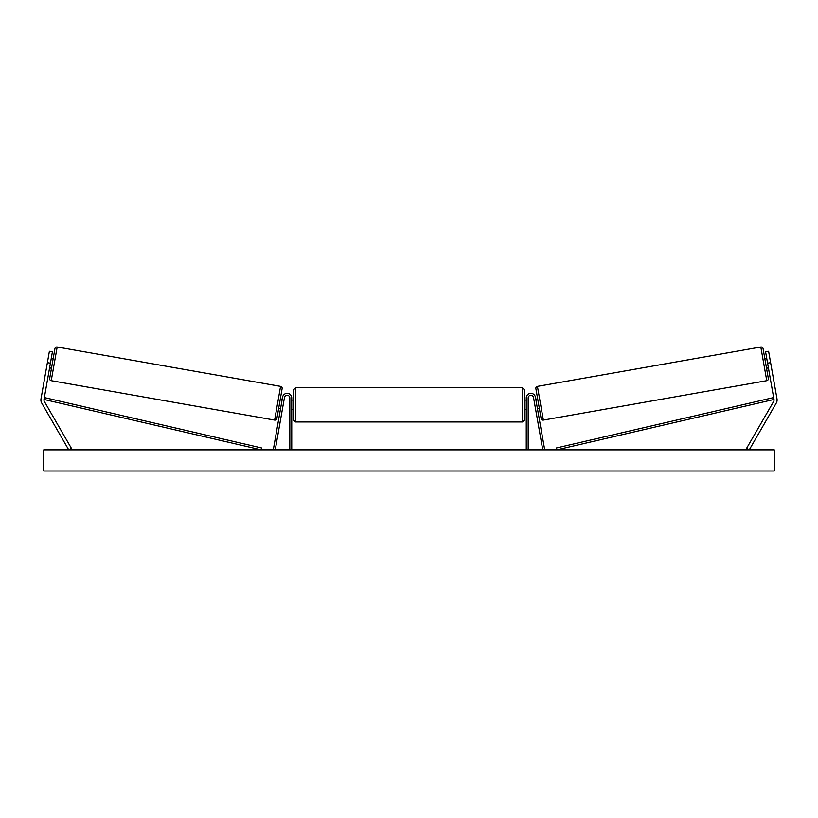 <?xml version="1.0" encoding="UTF-8"?>
<svg xmlns="http://www.w3.org/2000/svg" width="818" height="818" viewBox="0 0 818 818"><rect width="100%" height="100%" fill="white"/><g stroke="black" fill="none" stroke-linecap="round" stroke-linejoin="round"><path stroke-width="1.23" d="M291.74 449.859L291.74 397.957A4.611 4.611 0 0 0 287.527 393.356A4.611 4.611 0 0 0 282.578 397.159L273.345 449.532L275.237 449.859L284.47 397.487A2.689 2.689 0 0 1 287.353 395.278A2.689 2.689 0 0 1 289.817 397.957L289.817 449.859M40.9 399.992A6.155 6.155 0 0 0 41.728 403.069L68.743 449.859L71.401 448.325L44.387 401.536A3.078 3.078 0 0 1 44.019 399.46L261.249 449.859L261.678 447.988L44.458 397.589L44.019 399.46L50.419 363.172L47.393 362.64L40.992 398.928A6.155 6.155 0 0 0 40.9 399.992M47.393 362.64L49.397 351.28L52.424 351.812L50.419 363.172M777.008 398.928A6.155 6.155 0 0 1 776.272 403.069L749.257 449.859L746.599 448.325L773.613 401.536A3.078 3.078 0 0 0 773.981 399.46L556.751 449.859L556.322 447.988L773.542 397.589L773.981 399.46L767.581 363.172L770.607 362.64L777.008 398.928M770.607 362.64L768.603 351.28L765.576 351.812L767.581 363.172M526.26 449.859L526.26 397.957A4.611 4.611 0 0 1 530.473 393.356A4.611 4.611 0 0 1 535.422 397.159L544.655 449.532L542.763 449.859L533.53 397.487A2.689 2.689 0 0 0 530.647 395.278A2.689 2.689 0 0 0 528.183 397.957L528.183 449.859M295.584 421.986L293.662 420.063L293.662 389.695L295.584 387.773L295.584 421.986L522.416 421.986L522.416 387.773L524.338 389.695L524.338 409.685L526.26 409.685M522.416 421.986L524.338 420.063L524.338 389.695M291.74 408.213L291.74 401.546M526.26 408.213L526.26 401.546M49.591 367.906L51.483 368.243L49.673 378.468L54.949 348.55A1.922 1.922 0 0 1 57.178 346.996L280.574 386.382A1.922 1.922 0 0 1 282.128 388.611L276.862 418.519A1.922 1.922 0 0 1 274.633 420.084L280.574 386.382M49.673 378.468A1.922 1.922 0 0 0 51.237 380.687L274.633 420.084M51.258 358.437L53.15 358.775L51.483 368.243M49.837 366.464L51.002 359.889M282.22 399.164L280.329 398.836L278.662 408.294L280.554 408.632M280.809 407.18L281.965 400.615M54.949 348.55L53.15 358.775M774.247 449.859L43.753 449.859L43.753 471.004L774.247 471.004L774.247 449.859M768.327 378.468L763.051 348.55L768.327 378.468A1.922 1.922 0 0 1 766.763 380.687L543.367 420.084L537.426 386.382A1.922 1.922 0 0 0 535.872 388.611L541.138 418.519A1.922 1.922 0 0 0 543.367 420.084M763.051 348.55A1.922 1.922 0 0 0 760.822 346.996L537.426 386.382M768.409 367.906L766.517 368.243M766.742 358.437L764.85 358.775M539.338 408.294L537.446 408.632M537.671 398.836L535.78 399.164M537.191 407.18L536.035 400.615M768.163 366.464L766.998 359.889M57.178 346.996L51.237 380.687M760.822 346.996L766.763 380.687M295.584 387.773L522.416 387.773M291.74 400.074L293.662 400.074M524.338 400.074L526.26 400.074M291.74 409.685L293.662 409.685"/></g></svg>
